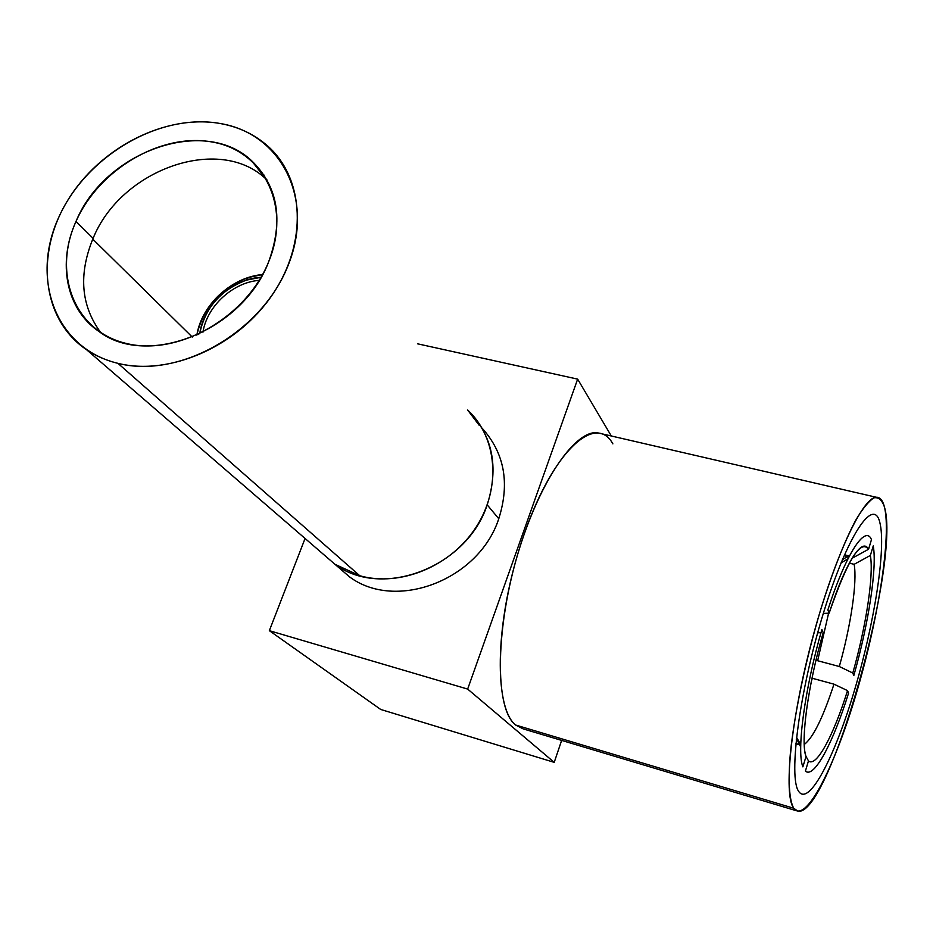 <?xml version="1.0" encoding="UTF-8"?>
<svg xmlns="http://www.w3.org/2000/svg" width="933" height="933" viewBox="0 0 933 933"><rect width="100%" height="100%" fill="white"/><g stroke="black" fill="none" stroke-linecap="round" stroke-linejoin="round"><path stroke-width="1.4" d="M796.537 810.777L523.191 728.883L515.622 725.023L793.726 808.246L797.913 811.197C829.25 817.448 900.905 561.433 884.472 507.109C882.77 500.333 880.029 497.044 876.25 497.254C862.512 497.231 833.67 558.739 812.293 639.105C790.811 719.425 783.312 794.846 793.726 808.246C789.166 800.094 787.918 780.664 790.496 751.881C794.788 711.541 806.345 657.182 821.25 607.768C832.936 570.798 844.377 541.7 855.584 520.474C862.558 508.707 868.681 501.161 873.941 497.849C878.594 496.986 882.105 500.065 884.472 507.109C891.516 536.02 878.186 619.979 856.167 693.942C834.289 768.011 805.447 824.387 793.726 808.246L515.622 725.023C495.715 709.302 494.537 636.096 515.762 561.013C536.778 485.836 573.83 430.358 597.097 432.702L602.473 433.95M798.765 791.511C808.993 806.66 834.825 756.768 854.57 690C874.443 623.361 886.35 547.729 879.831 522.492C873.708 496.146 847.269 534.982 823.419 613.109C799.429 691.05 788.175 777.644 798.765 791.511M380.722 709.465L269.345 630.673L305.079 538.469L269.345 630.673L380.722 709.465L554.214 762.354L380.722 709.465M561.643 740.405L554.214 762.354L467.655 689.079L269.345 630.673L467.655 689.079L577.644 379.125L417.517 343.799L577.644 379.125L611.313 435.991L577.644 379.125L467.655 689.079L554.214 762.354L561.643 740.405M515.622 725.023C492.566 707.657 495.703 613.517 525.011 531.787C554.015 449.846 595.965 412.946 612.876 443.875M199.86 332.929C205.435 307.33 221.004 289.72 246.557 280.098L261.007 277.311C232.165 278.675 203.266 305.266 199.732 333.804L199.86 332.929L198.204 334.527M202.939 332.23C206.904 306.234 232.865 282.349 259.187 280.355C232.865 282.349 206.904 306.234 202.939 332.23M482.046 428.119C504.461 452.948 510.036 483.154 498.77 518.725L487.201 504.858C499.155 466.885 492.636 435.268 467.643 410.019C497.126 437.227 501.604 487.574 476.331 526.795C451.292 566.133 400.479 587.242 359.811 575.766L117.943 363.345C55.933 348.569 30.288 279.562 58.534 217.821C85.941 155.846 159.73 112.496 220.375 123.541C281.346 133.641 315.237 199.359 287.947 265.823C261.59 332.486 179.533 379.125 117.943 363.345C169.713 376.221 237.483 346.493 272.483 294.571C307.797 242.767 304.578 178.809 267.993 146.283C254.732 134.492 238.86 126.911 220.375 123.541C165.712 113.709 99.551 147.542 67.421 200.852C34.964 253.974 41.915 319.832 86.687 349.805C95.982 356.021 106.409 360.535 117.943 363.345L359.811 575.766L334.947 564.278C382.087 599.686 466.873 567.346 487.201 504.858L498.77 518.725C478.956 580.069 395.837 611.663 349.432 576.792L336.218 565.375M321.535 552.686L349.432 576.792M262.558 274.57C231.816 276.984 201.598 304.788 196.84 335.145C203.289 307.19 220.456 287.982 248.365 277.509L262.558 274.57M800.712 747.018L796.397 738.19L796.899 740.091L796.211 739.892M795.849 743.496L799.313 744.487M805.809 756.045L808.479 760.885C816.212 767.999 833.437 735.694 847.537 690.618C833.437 735.694 816.212 767.999 808.479 760.885L805.412 771.066C813.973 779.067 833.087 742.913 848.575 693.102L847.537 690.618L833.985 684.169C822.964 717.757 813.051 737.863 804.223 744.487C813.051 737.863 822.964 717.757 833.985 684.169L812.316 678.279L811.465 680.868L812.013 678.163M802.881 766.868L805.984 756.593C800.362 741.898 807.885 685.51 823.198 632.656L821.891 629.53C804.724 688.367 796.385 751.38 802.881 766.868M852.156 558.226L868.565 549.257L871.469 539.624C865.357 524.288 845.869 553.759 827.863 609.949L829.134 613.168C847.502 560.162 860.634 538.854 868.565 549.257C865.602 543.531 860.762 545.537 854.057 555.252C846.278 567.031 837.974 586.332 829.134 613.168L823.326 613.424M873.253 545.887L870.372 555.427C873.929 575.311 866.081 626.253 852.797 673.02L853.8 675.574C868.495 624.119 877.23 567.765 873.253 545.887M845.881 556.698L848.692 557.374M844.47 554.808L848.529 555.8L842.336 559.812M816.013 660.097L817.658 660.727L828.597 613.191L817.658 660.727L839.303 666.512C850.838 625.798 857.404 581.76 854.138 564.313L849.345 563.135M843.199 561.619L841.729 561.258M870.372 555.427L854.138 564.313C857.404 581.76 850.838 625.798 839.303 666.512L852.797 673.02C866.081 626.253 873.929 575.311 870.372 555.427M817.681 632.819L820.982 632.714M823.198 632.656C809.226 680.997 801.459 733.186 804.934 752.115L805.984 756.593M800.736 745.187L799.476 744.534M75.993 221.471C52.306 273.637 74.395 331.402 126.433 343.484C178.11 356.394 246.429 317.453 268.657 261.788C291.667 206.286 263.759 150.843 212.456 142.061C161.456 132.498 98.956 169.118 75.993 221.471C57.17 262.779 66.045 309.394 99.026 331.518C147.671 368.605 243.058 330.329 268.657 261.788C283.784 219.943 278.022 186.192 251.397 160.523C204.035 115.727 104.543 151.531 75.993 221.471L93.102 238.335L75.993 221.471M192.291 337.081L92.764 239.116L192.291 337.081M264.074 175.101L260.983 172.757M100.857 332.731C80.903 305.756 78.325 274.29 93.102 238.335C120.963 169.409 218.917 134.422 265.707 178.774L267.06 179.999M876.25 497.254L597.097 432.702M479.329 425.448L467.643 410.019M246.557 280.098L248.365 277.509M799.476 744.779L795.837 743.729M847.957 558.832L841.065 562.879M796.502 737.233L800.747 744.721M86.687 349.805L334.947 564.278M251.397 160.523L265.707 178.774"/></g></svg>
